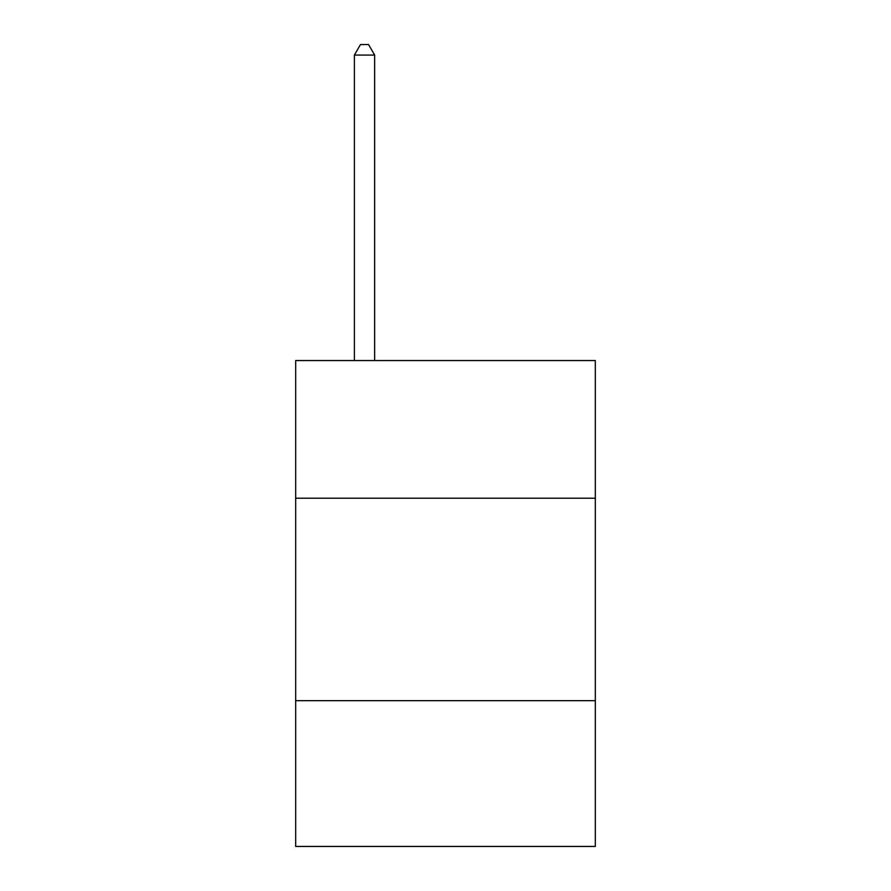 <?xml version="1.0" encoding="UTF-8"?>
<svg xmlns="http://www.w3.org/2000/svg" width="891" height="891" viewBox="0 0 891 891"><rect width="100%" height="100%" fill="white"/><g stroke="black" fill="none" stroke-linecap="round" stroke-linejoin="round"><path stroke-width="1.34" d="M595.322 498.225L595.322 360.543L295.678 360.543L295.678 498.225L595.322 498.225L595.322 846.45L295.678 846.45L295.678 498.225M595.322 700.682L295.678 700.682M374.643 360.543L374.643 55.075L354.395 55.075L354.395 360.543M354.395 55.075L360.465 44.55L368.562 44.55L374.643 55.075"/></g></svg>
